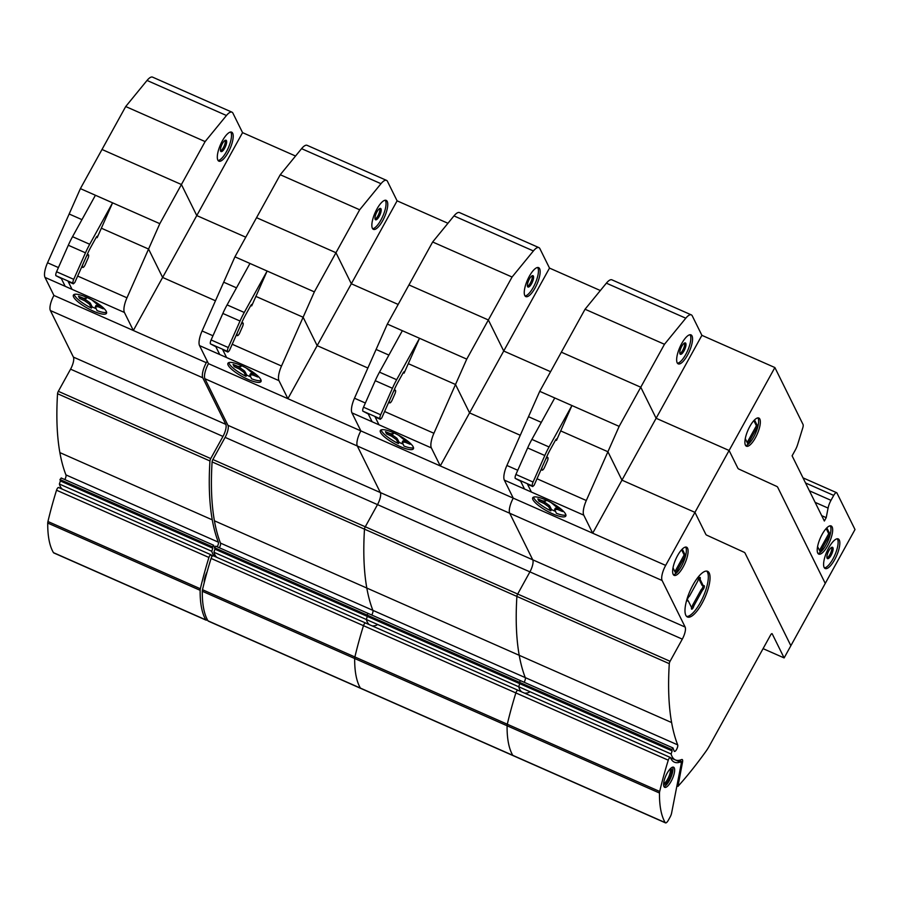 <?xml version="1.0" encoding="UTF-8"?>
<svg xmlns="http://www.w3.org/2000/svg" width="900" height="900" viewBox="0 0 900 900"><rect width="100%" height="100%" fill="white"/><g stroke="black" fill="none" stroke-linecap="round" stroke-linejoin="round"><path stroke-width="1.35" d="M220.556 150.941A6.21 2.025 113.8 0 0 223.38 147.623A6.21 2.025 113.8 0 0 225.248 140.299M222.412 143.618A6.21 2.025 113.8 0 0 221.04 151.583A6.21 2.025 113.8 0 0 224.674 148.185A6.21 2.025 113.8 0 0 226.046 140.231A6.21 2.025 113.8 0 0 222.412 143.618M218.115 160.537A15.84 5.175 113.8 0 0 228.004 148.601A15.84 5.175 113.8 0 0 230.963 132.469A15.84 5.175 113.8 0 0 230.692 132.03M217.845 160.099A15.84 5.175 -66.2 0 1 222.379 140.839A15.84 5.175 -66.2 0 1 231.66 132.165A15.84 5.175 -66.2 0 1 232.672 133.234A15.84 5.175 -66.2 0 1 229.106 150.66A15.84 5.175 -66.2 0 1 218.869 161.156A15.84 5.175 -66.2 0 1 217.845 160.099M242.561 132.638L196.774 215.572L181.417 184.523L205.121 141.581L226.451 115.504A14.895 4.86 -66.2 0 1 231.975 112.174A14.895 4.86 -66.2 0 1 232.931 113.175L242.561 132.638L295.549 156.026M231.975 112.174L152.55 77.13A14.895 4.86 113.8 0 0 147.037 80.449L125.707 106.538L205.121 141.581M125.707 106.538L102.004 149.479L181.417 184.523L196.774 215.572L245.779 237.195L196.774 215.572L162.619 277.447L215.471 300.769L162.619 277.447L148.567 249.041L159.817 223.672L181.417 184.523L102.004 149.479L80.392 188.629L159.817 223.672M148.567 249.041L162.619 277.447L133.335 330.491L124.414 312.457A14.884 4.86 -66.2 0 1 126.968 297.81L148.567 249.041L101.351 228.206L97.144 237.701L97.29 236.16L96.413 236.981L90.979 246.825A29.914 9.765 113.8 0 0 87.536 253.789L74.812 282.499L73.361 283.849L73.058 283.241A3.971 1.294 -66.2 0 1 73.733 279.338L85.478 252.821A36.866 12.037 -66.2 0 1 89.719 244.271L112.59 202.826L101.351 228.206L148.567 249.041M80.392 188.629L69.154 213.998L81.956 219.645L69.154 213.998L47.542 262.766A14.884 4.86 113.8 0 0 45 277.403L53.921 295.447L206.314 362.7L207.203 361.091M112.59 202.826L95.422 195.255L72.54 236.689A36.866 12.037 113.8 0 0 68.31 245.25L56.565 271.755A3.971 1.294 113.8 0 0 55.879 275.659L61.335 278.55L65.183 286.312L72.045 289.35A14.895 4.86 113.8 0 0 72.045 289.35L68.209 281.576L73.361 283.849M96.244 237.296L97.144 237.701M85.174 264.724A3.476 1.136 -66.2 0 1 82.733 267.435A3.476 1.136 -66.2 0 1 83.104 263.779L85.927 257.423A3.476 1.136 -66.2 0 1 88.358 254.722A3.476 1.136 -66.2 0 1 87.986 258.368L85.174 264.724M74.216 294.424A18.878 4.691 -151.1 0 0 74.531 295.312A18.878 4.691 -151.1 0 0 91.451 308.126L90.045 305.257L90.742 303.998L92.149 306.866A18.878 4.691 -151.1 0 0 96.086 308.666M73.609 296.989A18.878 4.691 28.9 0 1 73.406 295.076A18.878 4.691 28.9 0 1 89.347 298.586A18.878 4.691 28.9 0 1 106.267 311.4A18.878 4.691 28.9 0 1 106.47 313.324A18.878 4.691 28.9 0 1 96.109 312.277A18.878 4.691 28.9 0 1 73.609 296.989M91.451 308.126L92.149 306.866M90.045 305.257L89.269 304.054L89.955 302.782L90.742 303.998M89.269 304.054L84.758 300.825L85.455 299.554L89.955 302.782M84.758 300.825L79.605 298.395L80.302 297.135L85.455 299.554M79.605 298.395L78.514 296.213L83.486 298.26L86.434 298.316L86.918 297.439M86.434 298.316L86.209 297.124M98.246 306.776L98.944 305.516L102.251 306.877L103.207 308.824L98.246 306.776L95.299 306.72L97.031 310.59A18.878 4.691 -151.1 0 0 106.582 312.289M95.299 306.72L95.996 305.46L98.944 305.516M91.733 299.824L96.975 304.211L101.745 306.45M217.192 546.817A3.724 1.215 113.8 0 0 218.34 542.16A350.145 114.323 -66.2 0 1 212.276 519.851A349.83 114.221 -66.2 0 1 209.947 460.969A2.486 0.81 -66.2 0 1 210.735 458.572L222.964 436.421A9.922 3.24 113.8 0 0 225.799 424.361L202.77 377.786A12.42 4.05 -66.2 0 1 206.314 362.7M214.751 556.436A52.133 17.021 -66.2 0 1 211.781 551.295A211.05 68.906 -66.2 0 1 212.782 548.212L212.377 546.773L213.683 545.355A296.179 96.705 113.8 0 0 214.537 547.673M53.921 295.447A12.42 4.05 113.8 0 0 50.366 310.534L73.406 357.109A9.922 3.24 -66.2 0 1 70.571 369.169L58.331 391.32A2.486 0.81 113.8 0 0 57.544 393.716A349.83 114.221 113.8 0 0 59.873 452.599A350.145 114.323 113.8 0 0 65.936 474.907A3.724 1.215 -66.2 0 1 64.8 479.565M65.936 474.907L218.34 542.16M61.29 478.103L59.974 479.52L60.39 480.96A211.05 68.906 113.8 0 0 59.377 484.043L211.781 551.295M59.377 484.043A52.133 17.021 113.8 0 0 62.359 489.184M60.39 480.96L212.782 548.212M59.974 479.52L212.377 546.773M204.278 582.446A11.014 3.6 -66.2 0 1 207.146 571.714M207.36 619.706A4.961 1.62 -66.2 0 1 206.145 620.168A4.961 1.62 -66.2 0 1 205.852 619.898A138.983 45.383 -66.2 0 1 200.138 590.31A4.984 1.631 -66.2 0 1 200.351 588.769A198.855 64.924 -66.2 0 1 208.924 557.471A2.486 0.81 -66.2 0 1 210.96 554.76A2.486 0.81 -66.2 0 1 211.14 554.962A54.664 17.854 113.8 0 0 211.939 556.594M58.736 487.71A2.486 0.81 113.8 0 0 58.568 487.507A2.486 0.81 113.8 0 0 56.531 490.219A198.855 64.924 113.8 0 0 47.947 521.516A4.984 1.631 113.8 0 0 47.734 523.058A138.983 45.383 113.8 0 0 53.46 552.645A4.961 1.62 113.8 0 0 53.741 552.915L206.145 620.168M375.098 219.139A6.21 2.025 113.8 0 0 377.933 215.82A6.21 2.025 113.8 0 0 379.789 208.496M376.965 211.826A6.21 2.025 113.8 0 0 375.581 219.78A6.21 2.025 113.8 0 0 379.215 216.382A6.21 2.025 113.8 0 0 380.599 208.429A6.21 2.025 113.8 0 0 376.965 211.826M372.656 228.735A15.84 5.175 113.8 0 0 382.545 216.799A15.84 5.175 113.8 0 0 385.504 200.666A15.84 5.175 113.8 0 0 385.234 200.227M372.386 228.296A15.84 5.175 -66.2 0 1 376.92 209.036A15.84 5.175 -66.2 0 1 386.201 200.374A15.84 5.175 -66.2 0 1 387.225 201.431A15.84 5.175 -66.2 0 1 383.647 218.857A15.84 5.175 -66.2 0 1 373.41 229.354A15.84 5.175 -66.2 0 1 372.386 228.296M397.103 200.835L351.326 283.77L335.97 252.72L359.674 209.779L380.993 183.701A14.895 4.86 -66.2 0 1 386.516 180.371A14.895 4.86 -66.2 0 1 387.473 181.373L397.103 200.835L447.952 223.279M386.516 180.371L307.103 145.328A14.895 4.86 113.8 0 0 301.579 148.657L280.249 174.735L359.674 209.779M280.249 174.735L256.545 217.676L335.97 252.72L351.326 283.77L398.171 304.447L351.326 283.77L317.16 345.645L367.864 368.021L317.16 345.645L303.12 317.239L314.359 291.87L335.97 252.72L256.545 217.676L234.934 256.826L314.359 291.87M303.12 317.239L317.16 345.645L287.887 398.689L278.966 380.655A14.884 4.86 -66.2 0 1 281.509 366.019L303.12 317.239L255.893 296.404L251.685 305.899L251.831 304.358L250.965 305.179L245.52 315.022A29.914 9.765 113.8 0 0 242.078 321.986L229.354 350.696L227.903 352.046L227.599 351.439A3.971 1.294 -66.2 0 1 228.274 347.535L240.019 321.019A36.866 12.037 -66.2 0 1 244.26 312.469L267.131 271.035L255.893 296.404L303.12 317.239M234.934 256.826L223.695 282.195L236.498 287.843L223.695 282.195L202.095 330.964A14.884 4.86 113.8 0 0 199.541 345.611L208.463 363.645L440.28 465.941L431.359 447.907A14.884 4.86 -66.2 0 1 433.912 433.271L466.751 359.123L512.066 277.031L533.396 250.954A14.895 4.86 -66.2 0 1 538.92 247.624A14.895 4.86 -66.2 0 1 539.876 248.625L549.506 268.088L503.719 351.022L488.363 319.973L408.949 284.929L488.363 319.973L503.719 351.022L550.575 371.7L503.719 351.022L469.564 412.897L520.267 435.274L469.564 412.897L455.512 384.491L469.564 412.897L440.28 465.941L592.684 533.194L583.762 515.16A14.884 4.86 -66.2 0 1 586.305 500.524L619.155 426.375L664.47 344.284L685.789 318.206A14.895 4.86 -66.2 0 1 691.312 314.876A14.895 4.86 -66.2 0 1 692.269 315.877L701.899 335.34L656.123 418.275L640.766 387.225L561.341 352.181L640.766 387.225L656.123 418.275L729.101 450.484L774.877 367.549L803.048 424.485A4.973 1.62 -66.2 0 1 802.8 427.781L797.636 444.532A9.967 3.251 -66.2 0 1 795.285 450.056L792.101 455.816L824.355 521.021L826.211 517.658L828.079 508.084A9.934 3.24 -66.2 0 1 830.992 500.321L833.715 495.405A4.961 1.62 -66.2 0 1 836.617 492.683A4.961 1.62 -66.2 0 1 836.944 493.02L855 529.526L825.255 583.414L777.791 487.451A14.974 4.894 113.8 0 0 776.835 486.461L738.72 469.012A14.974 4.894 -66.2 0 1 737.775 468.022L729.101 450.484L737.775 468.022A14.974 4.894 113.8 0 0 738.72 469.012L776.835 486.461A14.974 4.894 -66.2 0 1 777.791 487.451L825.255 583.414L790.864 645.716L745.144 553.298A14.816 4.837 113.8 0 0 744.221 552.319L706.669 535.14A15.008 4.905 -66.2 0 1 705.712 534.139L694.946 512.359L729.101 450.484L656.123 418.275L621.956 480.15L694.946 512.359L705.712 534.139A15.008 4.905 113.8 0 0 706.669 535.14L744.221 552.319A14.816 4.837 -66.2 0 1 745.144 553.298L790.864 645.716L784.125 657.923L772.211 633.836A2.486 0.81 113.8 0 0 772.043 633.668A2.486 0.81 113.8 0 0 770.591 635.029L709.605 745.492A24.84 8.111 -66.2 0 1 705.893 751.421A261.202 85.286 -66.2 0 1 698.242 761.771A258.536 84.409 -66.2 0 1 677.959 786.386L682.549 762.019A4.961 1.62 113.8 0 0 682.189 759.533A4.961 1.62 113.8 0 0 681.604 759.566A52.133 17.021 -66.2 0 1 675.383 759.926A52.133 17.021 -66.2 0 1 671.119 754.009A211.05 68.906 -66.2 0 1 672.131 750.915L671.715 749.475L673.031 748.058A296.179 96.705 113.8 0 0 674.145 751.039A3.724 1.215 113.8 0 0 674.438 751.421A3.724 1.215 113.8 0 0 676.834 748.957A3.724 1.215 113.8 0 0 677.678 744.863A350.145 114.323 -66.2 0 1 671.614 722.554A349.83 114.221 -66.2 0 1 669.285 663.671A2.486 0.81 -66.2 0 1 670.072 661.286L682.301 639.124A9.922 3.24 113.8 0 0 685.148 627.064L662.107 580.5A12.42 4.05 -66.2 0 1 665.663 565.403L694.946 512.359L621.956 480.15L607.916 451.744L621.956 480.15L592.684 533.194L665.663 565.403M267.131 271.035L249.964 263.452L227.093 304.897A36.866 12.037 113.8 0 0 222.851 313.447L211.106 339.952A3.971 1.294 113.8 0 0 210.431 343.868L215.876 346.748L219.724 354.51L226.586 357.548L222.75 349.774L227.903 352.046M250.785 305.505L251.685 305.899M239.715 332.921A3.476 1.136 -66.2 0 1 237.285 335.632A3.476 1.136 -66.2 0 1 237.656 331.976L240.469 325.62A3.476 1.136 -66.2 0 1 242.899 322.92A3.476 1.136 -66.2 0 1 242.528 326.565L239.715 332.921M228.769 362.621A18.878 4.691 -151.1 0 0 229.084 363.51A18.878 4.691 -151.1 0 0 246.004 376.324L244.586 373.466L245.284 372.195L246.701 375.064A18.878 4.691 -151.1 0 0 250.627 376.864M228.15 365.186A18.878 4.691 28.9 0 1 227.947 363.274A18.878 4.691 28.9 0 1 243.889 366.784A18.878 4.691 28.9 0 1 260.809 379.609A18.878 4.691 28.9 0 1 261.011 381.521A18.878 4.691 28.9 0 1 250.65 380.475A18.878 4.691 28.9 0 1 228.15 365.186M246.004 376.324L246.701 375.064M244.586 373.466L243.81 372.251L244.507 370.991L245.284 372.195M243.81 372.251L239.299 369.022L239.996 367.762L244.507 370.991M239.299 369.022L234.146 366.604L234.844 365.332L239.996 367.762M234.146 366.604L233.066 364.41L238.028 366.457L240.975 366.514L241.459 365.636M240.975 366.514L240.75 365.321M252.787 374.974L253.485 373.714L256.793 375.075L257.76 377.021L252.787 374.974L249.851 374.918L251.584 378.787A18.878 4.691 -151.1 0 0 261.124 380.486M249.851 374.918L250.549 373.657L253.485 373.714M246.274 368.021L251.516 372.409L256.298 374.647M208.463 363.645A12.42 4.05 113.8 0 0 204.919 378.743L357.311 445.995A12.42 4.05 -66.2 0 1 360.866 430.897A12.42 4.05 113.8 0 0 357.311 445.995L380.351 492.559L357.311 445.995L509.715 513.248A12.42 4.05 -66.2 0 1 513.259 498.15A12.42 4.05 113.8 0 0 509.715 513.248L532.744 559.811L509.715 513.248L662.107 580.5M204.919 378.743L227.947 425.306A9.922 3.24 -66.2 0 1 225.112 437.366L377.505 504.619A9.922 3.24 113.8 0 0 380.351 492.559A9.922 3.24 -66.2 0 1 377.505 504.619L365.276 526.781L377.505 504.619L529.909 571.871A9.922 3.24 113.8 0 0 532.744 559.811A9.922 3.24 -66.2 0 1 529.909 571.871L517.68 594.034L529.909 571.871L682.301 639.124M225.112 437.366L212.884 459.529A2.486 0.81 113.8 0 0 212.096 461.914L364.489 529.166A2.486 0.81 -66.2 0 1 365.276 526.781A2.486 0.81 113.8 0 0 364.489 529.166A349.83 114.221 113.8 0 0 366.817 588.049A349.83 114.221 -66.2 0 1 364.489 529.166L516.892 596.419A2.486 0.81 -66.2 0 1 517.68 594.034A2.486 0.81 113.8 0 0 516.892 596.419A349.83 114.221 113.8 0 0 519.221 655.301A349.83 114.221 -66.2 0 1 516.892 596.419L669.285 663.671M212.096 461.914A349.83 114.221 113.8 0 0 214.414 520.796A350.145 114.323 113.8 0 0 220.477 543.105L372.881 610.357A350.145 114.323 -66.2 0 1 366.817 588.049A350.145 114.323 113.8 0 0 372.881 610.357A3.724 1.215 -66.2 0 1 371.745 615.015A3.724 1.215 113.8 0 0 372.881 610.357L525.274 677.61A350.145 114.323 -66.2 0 1 519.221 655.301A350.145 114.323 113.8 0 0 525.274 677.61A3.724 1.215 -66.2 0 1 524.137 682.268A3.724 1.215 113.8 0 0 525.274 677.61L677.678 744.863M215.831 546.3L214.526 547.717L214.931 549.158A211.05 68.906 113.8 0 0 213.919 552.251L366.322 619.504A52.133 17.021 113.8 0 0 369.304 624.634A52.133 17.021 -66.2 0 1 366.322 619.504A211.05 68.906 -66.2 0 1 367.335 616.41L366.919 614.97L368.111 613.418L366.919 614.97L519.322 682.222L520.515 680.67L519.322 682.222L671.715 749.475M376.808 625.061A52.133 17.021 -66.2 0 1 372.037 625.837M220.477 543.105A3.724 1.215 -66.2 0 1 219.341 547.762M213.919 552.251A52.133 17.021 113.8 0 0 216.9 557.381M214.931 549.158L519.727 683.663L519.322 682.222L519.727 683.663L672.131 750.915M214.526 547.717L366.919 614.97L367.335 616.41A211.05 68.906 113.8 0 0 366.322 619.504L518.715 686.756A211.05 68.906 -66.2 0 1 519.727 683.663A211.05 68.906 113.8 0 0 518.715 686.756L671.119 754.009M213.289 555.908A2.486 0.81 113.8 0 0 213.109 555.705A2.486 0.81 113.8 0 0 211.072 558.428A198.855 64.924 113.8 0 0 202.5 589.714A4.984 1.631 113.8 0 0 202.286 591.255A138.983 45.383 113.8 0 0 208.001 620.842A4.961 1.62 113.8 0 0 208.282 621.113L360.686 688.365A4.961 1.62 -66.2 0 1 360.405 688.095A138.983 45.383 -66.2 0 1 354.679 658.508A4.984 1.631 -66.2 0 1 354.892 656.966A198.855 64.924 -66.2 0 1 363.476 625.68A2.486 0.81 -66.2 0 1 365.501 622.957A2.486 0.81 -66.2 0 1 365.681 623.16A2.486 0.81 113.8 0 0 365.501 622.957A2.486 0.81 113.8 0 0 363.476 625.68A198.855 64.924 113.8 0 0 354.892 656.966A4.984 1.631 113.8 0 0 354.679 658.508A138.983 45.383 113.8 0 0 360.405 688.095A4.961 1.62 113.8 0 0 360.686 688.365L513.079 755.617A4.961 1.62 -66.2 0 1 512.798 755.347A138.983 45.383 -66.2 0 1 507.082 725.76A4.984 1.631 -66.2 0 1 507.296 724.219A198.855 64.924 -66.2 0 1 515.869 692.933A2.486 0.81 -66.2 0 1 517.905 690.21A2.486 0.81 -66.2 0 1 518.085 690.413A2.486 0.81 113.8 0 0 517.905 690.21A2.486 0.81 113.8 0 0 515.869 692.933A198.855 64.924 113.8 0 0 507.296 724.219A4.984 1.631 113.8 0 0 507.082 725.76A138.983 45.383 113.8 0 0 512.798 755.347A4.961 1.62 113.8 0 0 513.079 755.617L665.482 822.87A4.961 1.62 -66.2 0 1 665.201 822.6A138.983 45.383 -66.2 0 1 659.475 793.012A4.984 1.631 -66.2 0 1 659.689 791.471A198.855 64.924 -66.2 0 1 668.273 760.185A2.486 0.81 -66.2 0 1 670.309 757.462A2.486 0.81 -66.2 0 1 670.477 757.665A54.664 17.854 113.8 0 0 674.381 762.176A54.664 17.854 113.8 0 0 680.186 762.075A4.973 1.62 -66.2 0 1 680.715 762.064A4.973 1.62 -66.2 0 1 681.075 764.561L671.591 813.116A4.961 1.62 -66.2 0 1 670.129 816.998L668.385 820.159A4.961 1.62 -66.2 0 1 665.482 822.87M527.49 286.391A6.21 2.025 113.8 0 0 530.325 283.072A6.21 2.025 113.8 0 0 532.192 275.749M529.358 279.079A6.21 2.025 113.8 0 0 527.985 287.032A6.21 2.025 113.8 0 0 531.619 283.635A6.21 2.025 113.8 0 0 532.991 275.681A6.21 2.025 113.8 0 0 529.358 279.079M525.06 295.988A15.84 5.175 113.8 0 0 534.949 284.051A15.84 5.175 113.8 0 0 537.908 267.919A15.84 5.175 113.8 0 0 537.637 267.48M524.79 295.549A15.84 5.175 -66.2 0 1 529.324 276.289A15.84 5.175 -66.2 0 1 538.605 267.626A15.84 5.175 -66.2 0 1 539.618 268.684A15.84 5.175 -66.2 0 1 536.051 286.11A15.84 5.175 -66.2 0 1 525.814 296.606A15.84 5.175 -66.2 0 1 524.79 295.549M538.92 247.624L459.495 212.58A14.895 4.86 113.8 0 0 453.971 215.91L432.652 241.987L512.066 277.031M432.652 241.987L387.338 324.079L466.751 359.123M549.506 268.088L600.345 290.531M387.338 324.079L376.099 349.447L388.901 355.095L376.099 349.447L354.488 398.216A14.884 4.86 113.8 0 0 351.945 412.864L360.866 430.897M408.296 363.656L455.512 384.491L408.296 363.656L404.089 373.151L404.235 371.61L403.358 372.431L397.924 382.275A29.914 9.765 113.8 0 0 394.481 389.239L381.757 417.949L380.295 419.299L380.002 418.691A3.971 1.294 -66.2 0 1 380.678 414.787L392.423 388.271A36.866 12.037 -66.2 0 1 396.652 379.721L419.535 338.287L408.296 363.656M419.535 338.287L402.356 330.705L379.485 372.15A36.866 12.037 113.8 0 0 375.255 380.7L363.51 407.205A3.971 1.294 113.8 0 0 362.824 411.12L368.28 414L372.116 421.762L378.99 424.8L375.154 417.026L380.295 419.299M403.178 372.757L404.089 373.151M392.119 400.174A3.476 1.136 -66.2 0 1 389.678 402.885A3.476 1.136 -66.2 0 1 390.049 399.229L392.861 392.873A3.476 1.136 -66.2 0 1 395.303 390.173A3.476 1.136 -66.2 0 1 394.931 393.817L392.119 400.174M381.161 429.874A18.878 4.691 -151.1 0 0 381.476 430.762A18.878 4.691 -151.1 0 0 398.396 443.576L396.979 440.719L397.676 439.447L399.094 442.316A18.878 4.691 -151.1 0 0 403.031 444.116M380.554 432.439A18.878 4.691 28.9 0 1 380.351 430.526A18.878 4.691 28.9 0 1 396.293 434.036A18.878 4.691 28.9 0 1 413.201 446.861A18.878 4.691 28.9 0 1 413.404 448.774A18.878 4.691 28.9 0 1 403.054 447.728A18.878 4.691 28.9 0 1 380.554 432.439M398.396 443.576L399.094 442.316M396.979 440.719L396.202 439.504L396.9 438.244L397.676 439.447M396.202 439.504L391.702 436.275L392.389 435.015L396.9 438.244M391.702 436.275L386.539 433.856L387.236 432.585L392.389 435.015M386.539 433.856L385.459 431.662L390.431 433.71L393.368 433.766L393.863 432.889M393.368 433.766L393.154 432.574M405.191 442.226L405.889 440.966L409.196 442.327L410.152 444.274L405.191 442.226L402.244 442.17L403.976 446.04A18.878 4.691 -151.1 0 0 413.527 447.739M402.244 442.17L402.941 440.91L405.889 440.966M398.666 435.274L403.92 439.661L408.69 441.9M529.2 692.314A52.133 17.021 -66.2 0 1 524.43 693.09M521.696 691.886A52.133 17.021 -66.2 0 1 518.715 686.756A52.133 17.021 113.8 0 0 521.696 691.886M827.01 558.011A6.21 2.025 113.8 0 0 829.845 554.681A6.21 2.025 113.8 0 0 831.712 547.358M828.877 550.688A6.21 2.025 113.8 0 0 827.494 558.641A6.21 2.025 113.8 0 0 831.127 555.255A6.21 2.025 113.8 0 0 832.511 547.29A6.21 2.025 113.8 0 0 828.877 550.688M824.434 567.923A16.178 5.288 113.8 0 0 834.548 555.75A16.178 5.288 113.8 0 0 837.574 539.246A16.178 5.288 113.8 0 0 837.293 538.785M824.141 567.45A16.178 5.288 -66.2 0 1 828.776 547.774A16.178 5.288 -66.2 0 1 838.249 538.92A16.178 5.288 -66.2 0 1 839.295 540.011A16.178 5.288 -66.2 0 1 835.639 557.809A16.178 5.288 -66.2 0 1 825.188 568.53A16.178 5.288 -66.2 0 1 824.141 567.45M817.976 553.489A15.39 5.029 113.8 0 0 826.031 544.939A15.39 5.029 113.8 0 0 830.194 525.814M827.741 545.692A15.39 5.029 -66.2 0 1 818.73 554.108A15.39 5.029 -66.2 0 1 817.74 553.084A15.39 5.029 -66.2 0 1 822.139 534.364A15.39 5.029 -66.2 0 1 831.161 525.949A15.39 5.029 -66.2 0 1 827.741 545.692M745.661 445.567A15.39 5.029 113.8 0 0 755.258 433.935A15.39 5.029 113.8 0 0 758.104 418.298A15.39 5.029 113.8 0 0 757.867 417.904M745.414 445.162A15.39 5.029 -66.2 0 1 749.824 426.454A15.39 5.029 -66.2 0 1 758.835 418.027A15.39 5.029 -66.2 0 1 759.825 419.062A15.39 5.029 -66.2 0 1 756.349 435.994A15.39 5.029 -66.2 0 1 746.404 446.197A15.39 5.029 -66.2 0 1 745.414 445.162M679.894 353.644A6.21 2.025 113.8 0 0 682.729 350.325A6.21 2.025 113.8 0 0 684.596 343.001M681.761 346.331A6.21 2.025 113.8 0 0 680.377 354.285A6.21 2.025 113.8 0 0 684.011 350.887A6.21 2.025 113.8 0 0 685.395 342.934A6.21 2.025 113.8 0 0 681.761 346.331M677.452 363.24A15.84 5.175 113.8 0 0 687.341 351.304A15.84 5.175 113.8 0 0 690.3 335.171A15.84 5.175 113.8 0 0 690.03 334.733M677.183 362.801A15.84 5.175 -66.2 0 1 681.716 343.541A15.84 5.175 -66.2 0 1 690.998 334.879A15.84 5.175 -66.2 0 1 692.021 335.936A15.84 5.175 -66.2 0 1 688.444 353.363A15.84 5.175 -66.2 0 1 678.206 363.859A15.84 5.175 -66.2 0 1 677.183 362.801M691.312 314.876L611.899 279.832A14.895 4.86 113.8 0 0 606.375 283.162L585.045 309.24L664.47 344.284M585.045 309.24L539.73 391.331L619.155 426.375M821.7 515.666L826.211 517.658M701.899 335.34L774.877 367.549M745.268 438.66L747.923 444.026L757.676 426.353L754.515 419.94M757.676 426.353L756.394 425.779L753.84 420.626M747.169 442.496L756.394 425.779M817.582 546.581L820.238 551.947L830.002 534.262L826.83 527.85M830.002 534.262L828.72 533.7L826.166 528.548M819.484 550.418L828.72 533.7M539.73 391.331L528.491 416.7L541.294 422.348L528.491 416.7L506.891 465.469A14.884 4.86 113.8 0 0 504.338 480.116L513.259 498.15M560.689 430.909L607.916 451.744L560.689 430.909L556.481 440.404L556.627 438.863L555.761 439.684L550.316 449.527A29.914 9.765 113.8 0 0 546.874 456.491L534.15 485.201L532.699 486.551L532.395 485.944A3.971 1.294 -66.2 0 1 533.07 482.04L544.815 455.524A36.866 12.037 -66.2 0 1 549.056 446.974L571.928 405.54L560.689 430.909M571.928 405.54L554.76 397.957L531.889 439.402A36.866 12.037 113.8 0 0 527.648 447.952L515.903 474.457A3.971 1.294 113.8 0 0 515.227 478.373L520.673 481.252L524.52 489.015L531.382 492.053L527.546 484.279L532.699 486.551M555.581 440.01L556.481 440.404M544.511 467.426A3.476 1.136 -66.2 0 1 542.081 470.137A3.476 1.136 -66.2 0 1 542.452 466.481L545.265 460.125A3.476 1.136 -66.2 0 1 547.695 457.425A3.476 1.136 -66.2 0 1 547.324 461.07L544.511 467.426M673.403 574.729A15.39 5.029 113.8 0 0 681.446 566.179A15.39 5.029 113.8 0 0 685.609 547.065M683.168 566.944A15.39 5.029 -66.2 0 1 674.145 575.359A15.39 5.029 -66.2 0 1 673.155 574.324A15.39 5.029 -66.2 0 1 677.565 555.615A15.39 5.029 -66.2 0 1 686.576 547.189A15.39 5.029 -66.2 0 1 683.168 566.944M686.655 616.455A24.964 8.145 113.8 0 0 700.346 602.572A24.964 8.145 113.8 0 0 706.669 571.084M702.056 603.337A24.964 8.145 -66.2 0 1 687.442 616.984A24.964 8.145 -66.2 0 1 685.834 615.319A24.964 8.145 -66.2 0 1 692.977 584.966A24.964 8.145 -66.2 0 1 707.591 571.32A24.964 8.145 -66.2 0 1 702.056 603.337M533.565 497.126A18.878 4.691 -151.1 0 0 533.88 498.015A18.878 4.691 -151.1 0 0 550.8 510.829L549.382 507.971L550.08 506.7L551.498 509.569A18.878 4.691 -151.1 0 0 555.424 511.369M532.946 499.691A18.878 4.691 28.9 0 1 532.744 497.779A18.878 4.691 28.9 0 1 548.685 501.289A18.878 4.691 28.9 0 1 565.605 514.114A18.878 4.691 28.9 0 1 565.808 516.026A18.878 4.691 28.9 0 1 555.446 514.98A18.878 4.691 28.9 0 1 532.946 499.691M550.8 510.829L551.498 509.569M549.382 507.971L548.606 506.756L549.304 505.496L550.08 506.7M548.606 506.756L544.095 503.527L544.793 502.267L549.304 505.496M544.095 503.527L538.942 501.109L539.64 499.838L544.793 502.267M538.942 501.109L537.863 498.915L542.824 500.963L545.771 501.019L546.255 500.141M545.771 501.019L545.546 499.826M557.584 509.479L558.281 508.219L561.589 509.58L562.556 511.526L557.584 509.479L554.648 509.423L556.38 513.293A18.878 4.691 -151.1 0 0 565.92 514.991M554.648 509.423L555.345 508.162L558.281 508.219M551.07 502.526L556.324 506.914L561.094 509.152M688.185 600.705L691.571 607.534A2.475 0.81 113.8 0 0 691.661 609.131A2.475 0.81 113.8 0 0 692.854 608.22A2.475 0.81 113.8 0 0 693.844 605.857L702.529 590.119A2.486 0.81 113.8 0 0 704.07 587.745A2.486 0.81 113.8 0 0 704.126 585.653A2.486 0.81 113.8 0 0 703.384 586.001L700.076 579.308A2.486 0.81 113.8 0 0 700.065 577.429A2.486 0.81 113.8 0 0 698.794 578.475A2.486 0.81 113.8 0 0 697.837 580.961L689.321 596.385A2.486 0.81 113.8 0 0 687.712 598.68A2.486 0.81 113.8 0 0 687.6 600.919A2.486 0.81 113.8 0 0 688.185 600.705L687.352 600.345M691.526 607.702A2.475 0.81 113.8 0 0 692.55 605.295L701.246 589.545A2.486 0.81 113.8 0 0 703.08 585.866M693.844 605.857L692.55 605.295M702.529 590.119L701.246 589.545M703.384 586.001L702.101 585.439L698.783 578.745A2.486 0.81 113.8 0 0 698.906 578.295M700.076 579.308L698.783 578.745M673.009 567.821L675.664 573.199L685.429 555.514L682.256 549.101M685.429 555.514L684.135 554.94L681.592 549.788M674.91 571.669L684.135 554.94M763.076 648.641L784.125 657.923M676.901 785.925L677.959 786.386M677.25 784.148L678.15 784.553M670.41 768.623A8.527 2.79 -66.2 0 1 670.849 768.701A8.527 2.79 -66.2 0 1 671.4 769.275A8.527 2.79 -66.2 0 1 668.959 779.648A8.527 2.79 -66.2 0 1 663.964 784.316A8.527 2.79 -66.2 0 1 663.604 784.046M663.626 783.72A8.527 2.79 113.8 0 0 667.676 779.085A8.527 2.79 113.8 0 0 670.185 768.859M663.975 786.611A11.014 3.6 -66.2 0 1 667.125 773.224A11.014 3.6 -66.2 0 1 673.571 767.194A11.014 3.6 -66.2 0 1 671.13 781.324A11.014 3.6 -66.2 0 1 664.684 787.342A11.014 3.6 -66.2 0 1 663.975 786.611A11.014 3.6 113.8 0 0 669.409 780.559A11.014 3.6 113.8 0 0 672.559 767.171M147.037 80.449L226.451 115.504M56.565 271.755L73.733 279.338M55.879 275.659L73.058 283.241M68.31 245.25L85.478 252.821M72.54 236.689L89.719 244.271M45 277.403L124.414 312.457M59.873 452.599L212.276 519.851M57.544 393.716L209.947 460.969M58.331 391.32L210.735 458.572M70.571 369.169L222.964 436.421M73.406 357.109L225.799 424.361M50.366 310.534L202.77 377.786M47.542 262.766L58.421 267.57M77.67 276.064L126.968 297.81M53.46 552.645L205.852 619.898M47.734 523.058L200.138 590.31M47.947 521.516L200.351 588.769M56.531 490.219L208.924 557.471M211.196 555.12L212.704 555.773M301.579 148.657L380.993 183.701M211.106 339.952L228.274 347.535M210.431 343.868L227.599 351.439M222.851 313.447L240.019 321.019M227.093 304.897L244.26 312.469M199.541 345.611L278.966 380.655M214.414 520.796L671.614 722.554M212.884 459.529L670.072 661.286M227.947 425.306L685.148 627.064M202.095 330.964L212.963 335.767M232.211 344.261L281.509 366.019M208.001 620.842L665.201 822.6M202.286 591.255L659.475 793.012M202.5 589.714L659.689 791.471M211.072 558.428L668.273 760.185M453.971 215.91L533.396 250.954M363.51 407.205L380.678 414.787M362.824 411.12L380.002 418.691M375.255 380.7L392.423 388.271M379.485 372.15L396.652 379.721M351.945 412.864L431.359 447.907M354.488 398.216L365.366 403.02M384.604 411.514L433.912 433.271M606.375 283.162L685.789 318.206M809.404 490.804L830.992 500.321M805.534 482.974L833.715 495.405M815.13 502.369L828.079 508.084M515.903 474.457L533.07 482.04M515.227 478.373L532.395 485.944M527.648 447.952L544.815 455.524M531.889 439.402L549.056 446.974M504.338 480.116L583.762 515.16M678.78 760.354L682.549 762.019M506.891 465.469L517.759 470.272M537.007 478.766L586.305 500.524M670.545 757.822L680.186 762.075M81.698 266.974L82.733 267.435M87.323 254.261L88.358 254.722M211.185 555.075L212.737 555.761M61.178 477.968L213.57 545.22M58.568 487.507L210.96 554.76M236.239 335.171L237.285 335.632M241.864 322.459L242.899 322.92M215.719 546.165L672.919 747.923M213.109 555.705L670.309 757.462M388.631 402.424L389.678 402.885M394.267 389.711L395.303 390.173M803.002 477.855L836.617 492.683M541.035 469.676L542.081 470.137M546.66 456.964L547.695 457.425M670.523 757.778L675.383 759.926M676.8 760.342L680.715 762.064"/></g></svg>
